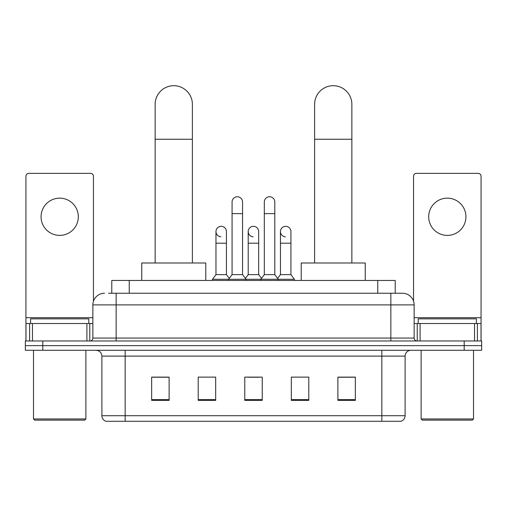 <?xml version="1.0" encoding="UTF-8"?>
<svg xmlns="http://www.w3.org/2000/svg" width="507" height="507" viewBox="0 0 507 507"><rect width="100%" height="100%" fill="white"/><g stroke="black" fill="none" stroke-linecap="round" stroke-linejoin="round"><path stroke-width="0.76" d="M111.787 293.249L111.787 280.447L395.213 280.447L395.213 293.249M108.847 293.249L398.42 293.249M108.58 293.249L116.147 293.249L116.147 304.891L92.863 304.891L92.863 338.068A2.909 2.909 0 0 1 89.954 340.977M104.505 293.249A11.642 11.642 0 0 0 92.863 304.891M402.495 293.249A11.642 11.642 0 0 1 414.137 304.891L390.853 304.891L390.853 293.249L402.317 293.249M414.137 304.891L414.137 338.068C414.308 339.836 415.277 340.805 417.046 340.977M42.81 340.977L25.35 340.977L25.35 345.635L42.81 345.635L25.35 345.635L25.35 350.286L42.81 350.286L42.81 345.635L464.19 345.635L42.81 345.635L42.81 340.977L464.19 340.977L464.19 345.635L481.65 345.635L464.19 345.635L464.19 350.286L42.81 350.286M464.19 350.286L481.65 350.286L481.65 340.977L464.19 340.977M405.112 415.708C404.954 418.497 403.559 420.36 400.923 421.298L381.834 421.298L381.834 415.708L405.112 415.708L405.112 356.11A5.818 5.818 0 0 1 410.936 350.286M381.834 421.298L106.077 421.298A5.818 5.818 0 0 1 101.888 415.708L101.888 356.11C101.539 352.574 99.6 350.635 96.064 350.286M355.35 400.397L355.35 377.119L337.89 377.119L337.89 400.397L355.35 400.397M308.788 400.397L308.788 377.119L291.329 377.119L291.329 400.397L308.788 400.397M169.11 400.397L169.11 377.119L151.65 377.119L151.65 400.397L169.11 400.397M215.671 400.397L215.671 377.119L198.212 377.119L198.212 400.397L215.671 400.397M262.233 400.397L262.233 377.119L244.767 377.119L244.767 400.397L262.233 400.397M101.888 415.708L125.166 415.708L125.166 421.298L117.294 421.298M371.365 421.298L135.635 421.298M337.89 377.24L354.19 377.24M152.81 377.24L169.11 377.24M247.619 377.24L259.261 377.24M59.687 198.148A18.626 18.626 0 0 0 41.067 216.774A18.626 18.626 0 0 0 59.687 235.4A18.626 18.626 0 0 0 78.312 216.774A18.626 18.626 0 0 0 59.687 198.148M86.9 340.977L86.9 323.517L32.48 323.517L32.48 340.977M93.446 301.259L93.446 176.265A2.909 2.909 0 0 0 90.538 173.356L28.842 173.356A2.909 2.909 0 0 0 25.933 176.265L25.933 323.517L32.48 323.517M86.9 323.517L92.863 323.517M25.933 340.977L25.933 323.517M84.713 420.132L34.66 420.132L33.5 418.966L85.879 418.966L84.713 420.132M33.5 350.286L33.5 418.966M85.879 350.286L85.879 418.966M88.788 323.517L88.788 318.859L30.591 318.859L30.591 323.517M155.142 262.987L155.142 104.328A18.626 18.626 0 0 1 173.762 85.702A18.626 18.626 0 0 1 192.387 104.328A18.626 18.626 0 0 0 173.762 85.702M192.387 262.987L192.387 104.328M205.772 280.447L205.772 262.987L141.751 262.987L141.751 280.447M314.613 262.987L314.613 104.328A18.626 18.626 0 0 1 333.238 85.702A18.626 18.626 0 0 1 351.858 104.328A18.626 18.626 0 0 0 333.238 85.702M351.858 262.987L351.858 104.328M365.249 280.447L365.249 262.987L301.228 262.987L301.228 280.447M232.079 213.631L242.555 213.631L242.555 274.629L232.079 274.629L232.079 201.989A5.241 5.241 0 0 1 237.65 196.767A5.241 5.241 0 0 1 242.555 201.989A5.241 5.241 0 0 0 237.65 196.767M232.079 274.629L228.587 279.281L228.587 280.447M242.555 274.629L246.047 279.281L212.471 279.281L212.471 280.447M264.324 274.629L264.324 213.631L274.8 213.631L274.8 274.629L264.324 274.629L260.832 279.281L246.047 279.281L246.047 280.447M264.324 213.631L264.324 201.989A5.241 5.241 0 0 1 269.895 196.767A5.241 5.241 0 0 1 274.8 201.989A5.241 5.241 0 0 0 269.895 196.767M274.8 274.629L278.292 279.281L260.832 279.281L260.832 280.447M290.923 274.629L290.923 243.195L280.447 243.195L280.447 274.629L290.923 274.629L294.415 279.281L278.292 279.281L278.292 280.447M220.868 236.788A5.241 5.241 0 0 1 215.963 231.56A5.241 5.241 0 0 1 221.527 226.331A5.241 5.241 0 0 1 226.439 231.56L226.439 243.195L215.963 243.195L215.963 231.56M226.439 243.195L226.439 274.629L215.963 274.629L215.963 243.195M215.963 274.629L212.471 279.281M226.439 274.629L229.259 278.394M253.113 236.788A5.241 5.241 0 0 1 248.202 231.56A5.241 5.241 0 0 1 253.773 226.331A5.241 5.241 0 0 1 258.678 231.56L258.678 243.195L248.202 243.195L248.202 231.56M258.678 243.195L258.678 274.629L248.202 274.629L248.202 243.195M248.202 274.629L245.382 278.394M258.678 274.629L261.504 278.394M285.359 236.788A5.241 5.241 0 0 1 280.447 231.56A5.241 5.241 0 0 1 286.011 226.331A5.241 5.241 0 0 1 290.923 231.56L290.923 243.195M280.447 274.629L277.627 278.394M294.415 279.281L294.415 280.447M447.313 198.148A18.626 18.626 0 0 0 428.688 216.774A18.626 18.626 0 0 0 447.313 235.4A18.626 18.626 0 0 0 465.933 216.774A18.626 18.626 0 0 0 447.313 198.148M474.52 340.977L474.52 323.517L420.1 323.517L420.1 340.977M481.067 340.977L481.067 323.517L481.067 340.977M474.52 323.517L481.067 323.517L481.067 176.265A2.909 2.909 0 0 0 478.158 173.356L416.462 173.356A2.909 2.909 0 0 0 413.554 176.265L413.554 301.259M414.137 323.517L420.1 323.517M472.34 420.132L422.287 420.132L421.121 418.966L473.5 418.966L472.34 420.132M421.121 350.286L421.121 418.966M473.5 350.286L473.5 418.966M476.409 323.517L476.409 318.859L418.212 318.859L418.212 323.517M129.247 293.249L129.247 280.447M377.753 293.249L377.753 280.447M116.147 340.977L116.147 338.068L414.137 338.068M92.863 338.068L116.147 338.068L116.147 304.891L390.853 304.891L390.853 340.977M381.834 350.286L381.834 356.11L101.888 356.11M405.112 356.11L381.834 356.11L381.834 415.708L125.166 415.708L125.166 350.286M262.233 399.592L244.767 399.592M215.671 399.592L198.212 399.592M169.11 399.592L151.65 399.592M308.788 399.592L291.329 399.592M355.35 399.592L337.89 399.592M92.863 317.699L25.933 317.699M89.764 323.517L89.764 340.977M25.977 323.517L25.977 340.977M29.615 340.977L29.615 323.517M155.142 139.248L192.387 139.248M314.613 139.248L351.858 139.248M481.067 317.699L414.137 317.699M481.023 340.977L481.023 323.517M477.385 323.517L477.385 340.977M417.236 340.977L417.236 323.517M242.555 213.631L242.555 201.989M274.8 213.631L274.8 201.989M280.447 243.195L280.447 231.56"/></g></svg>
